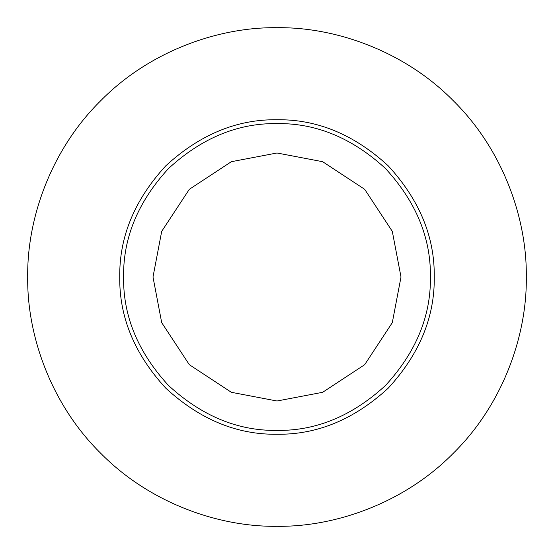 <?xml version="1.0" encoding="UTF-8"?>
<svg xmlns="http://www.w3.org/2000/svg" width="554" height="554" viewBox="0 0 554 554"><rect width="100%" height="100%" fill="white"/><g stroke="black" fill="none" stroke-linecap="round" stroke-linejoin="round"><path stroke-width="0.83" d="M277 430.416C316.154 430.943 352.316 415.964 385.48 385.48C415.964 352.316 430.943 316.154 430.416 277C430.943 237.846 415.964 201.684 385.48 168.52C352.316 138.036 316.154 123.057 277 123.584C237.846 123.057 201.684 138.036 168.52 168.52C138.036 201.684 123.057 237.846 123.584 277C123.057 316.154 138.036 352.316 168.52 385.48C201.684 415.964 237.846 430.943 277 430.416M277 526.3C335.461 527.103 404.552 502.866 453.283 453.283C502.866 404.552 527.103 335.461 526.3 277C527.103 218.539 502.866 149.448 453.283 100.717C404.552 51.134 335.461 26.897 277 27.7C218.539 26.897 149.448 51.134 100.717 100.717C51.134 149.448 26.897 218.539 27.7 277C26.897 335.461 51.134 404.552 100.717 453.283C149.448 502.866 218.539 527.103 277 526.3M277 401.006L231.357 392.301L189.316 364.684L161.699 322.643L152.994 277L161.699 231.357L189.316 189.316L231.357 161.699L277 152.994L322.643 161.699L364.684 189.316L392.301 231.357L401.006 277L392.301 322.643L364.684 364.684L322.643 392.301L277 401.006M434.253 277C434.793 236.87 419.44 199.8 388.195 165.805C354.2 134.56 317.13 119.207 277 119.747C236.87 119.207 199.8 134.56 165.805 165.805C134.56 199.8 119.207 236.87 119.747 277C119.207 317.13 134.56 354.2 165.805 388.195C199.8 419.44 236.87 434.793 277 434.253C317.13 434.793 354.2 419.44 388.195 388.195C419.44 354.2 434.793 317.13 434.253 277"/></g></svg>

